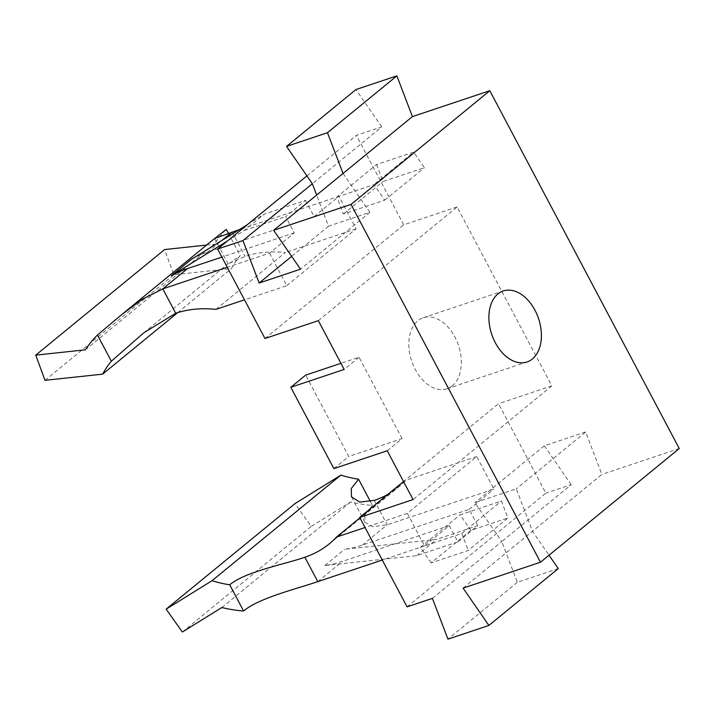 <?xml version="1.0" encoding="UTF-8"?>
<svg xmlns="http://www.w3.org/2000/svg" width="715" height="715" viewBox="0 0 715 715"><rect width="100%" height="100%" fill="white"/><g stroke="black" fill="none" stroke-linecap="round" stroke-linejoin="round"><path stroke-width="0.54" stroke-dasharray="3.58 2.68" d="M452.309 385.787A37.439 24.694 -108.5 0 1 446.964 388.763A37.439 24.694 -108.5 0 1 413.306 365.383A37.439 24.694 -108.5 0 1 417.864 320.731A37.439 24.694 -108.5 0 1 423.209 317.755A37.439 24.694 -108.5 0 1 456.876 341.127A37.439 24.694 -108.5 0 1 452.309 385.787M449.315 525.614L457.922 541.881L416.72 555.662L324.833 565.538A168.472 122.81 -129.3 0 0 342.574 561.329L449.315 525.614L424.531 545.911L407.309 513.388L476.691 456.536L493.913 489.069L387.181 524.783L372.73 526.767L364.882 522.156L365.007 514.469L372.461 505.433A168.472 122.81 50.7 0 1 350.69 501.957L311.204 526.446L295.009 503.583M457.922 541.881L477.745 525.632L436.543 539.423L344.657 549.29A168.472 122.81 -129.3 0 0 362.407 545.08L469.138 509.366L477.745 525.632M469.138 509.366L493.913 489.069M407.067 606.865L545.831 493.171L498.471 403.716L403.519 481.517M387.753 494.431A140.39 102.343 -129.3 0 0 398.657 487.004A140.39 102.343 -129.3 0 0 405.888 480.23L359.94 517.875M324.833 565.538L344.657 549.29M221.829 607.536L350.69 501.957M372.461 505.433L370.379 501.501M182.352 632.015L311.204 526.446M424.531 545.911L382.275 560.051M476.691 456.536L405.888 480.23M407.309 513.388L365.052 527.527M416.72 555.662L436.543 539.423M387.235 450.763L402.098 438.581L348.732 456.438L305.68 375.116M402.098 438.581L359.046 357.259L340.93 363.318M333.869 468.62L348.732 456.438M359.046 357.259L344.174 369.441M432.414 598.384L501.796 541.541L474.93 502.663L516.293 488.828L532.487 531.272L549.031 555.224M558.272 568.595L517.329 582.287L501.796 541.541L571.178 484.69L545.831 493.171M517.329 582.287L447.947 639.139M463.097 588.123L601.869 474.42L585.674 431.976L516.293 488.828M679.25 448.528L601.869 474.42M585.674 431.976L544.312 445.811L474.93 502.663M544.312 445.811L571.178 484.69M343.03 173.459L369.896 212.328L328.534 226.172L316.665 195.061M306.923 175.881L356.383 135.358L381.73 126.877L312.348 183.728M381.73 126.877L355.927 89.563M328.534 226.172L291.666 256.381M369.896 212.328L300.514 269.18M318.345 320.651L457.108 206.957L551.837 385.859L498.471 403.716M457.108 206.957L403.743 224.814L356.383 135.358M551.837 385.859L413.064 499.562M264.97 338.508L403.743 224.814M85.371 349.814L214.232 244.235A168.472 122.81 50.7 0 1 226.315 229.426M206.608 245.057L214.232 244.235M228.38 233.313L240.195 255.63A140.39 102.343 -129.3 0 0 231.499 268.563L173.852 274.757L164.611 249.562M44.991 380.326L173.852 274.757M177.713 312.625L231.499 268.563M215.939 309.381L285.321 252.529A140.39 102.343 50.7 0 0 245.093 256.417L228.103 263.826L231.401 262.164L240.195 255.63M227.692 240.803L244.494 230.382L264.318 214.134L305.519 200.352L285.696 216.591L294.303 232.858L269.528 253.164L227.272 267.303M247.515 224.555L264.318 214.134M305.519 200.352L314.126 216.609L207.395 252.323A168.472 122.81 -129.3 0 0 191.209 259.474M269.528 253.164L286.751 285.687L244.494 299.826M294.303 232.858L221.865 257.096M244.494 230.382L285.696 216.591M314.126 216.609L338.91 196.312L239.328 229.631M286.751 285.687L356.133 228.836L338.91 196.312M356.133 228.836L285.321 252.529M470.81 530.396L431.163 562.884L468.253 550.47L507.9 517.982L501.421 501.009L460.067 514.845L470.81 530.396L507.9 517.982M431.163 562.884L420.42 547.332L461.774 533.488L468.253 550.47M461.774 533.488L501.421 501.009M420.42 547.332L460.067 514.845M336.926 197.009L374.017 184.604L384.768 200.146L343.406 213.991L336.926 197.009L376.573 164.522L413.663 152.116L374.017 184.604M376.573 164.522L383.052 181.503L424.415 167.667L413.663 152.116M343.406 213.991L383.052 181.503M384.768 200.146L424.415 167.667M362.407 545.08L387.181 524.783L374.267 500.384M317.8 581.626L342.574 561.329M207.395 252.323L221.918 240.428M232.178 232.026L245.093 256.417M446.964 388.763L527.018 361.978M329.275 543.847L398.657 487.004M364.882 522.156L351.467 496.809M143.706 332.886L228.308 263.567M228.103 263.826L214.688 238.479M423.209 317.755L503.262 290.969"/><path stroke-width="1.07" d="M532.362 359.002A37.439 24.694 -108.5 0 1 527.018 361.978A37.439 24.694 -108.5 0 1 493.35 338.606A37.439 24.694 -108.5 0 1 497.917 293.945A37.439 24.694 -108.5 0 1 503.262 290.969A37.439 24.694 -108.5 0 1 536.929 314.341A37.439 24.694 -108.5 0 1 532.362 359.002M382.275 560.051L317.8 581.626C296.6 588.91 259.143 597.874 243.601 611.012A168.472 122.81 50.7 0 1 221.829 607.536L182.352 632.015L166.157 609.153L212.015 580.714A140.39 102.343 -129.3 0 0 229.73 584.807C245.379 571.616 283.739 564.618 304.885 557.235A140.39 102.343 -129.3 0 0 329.275 543.847A140.39 102.343 -129.3 0 0 336.497 537.081L359.94 517.875M212.015 580.714L340.876 475.135A140.39 102.343 -129.3 0 0 358.581 479.229L351.262 488.542L351.467 496.809L359.645 502.091L374.267 500.384A140.39 102.343 -129.3 0 0 387.753 494.431M340.93 363.318L305.68 375.116L290.808 387.298L333.869 468.62L387.235 450.763L413.064 499.562L359.699 517.419L407.067 606.865L432.414 598.384L447.947 639.139L488.89 625.437L463.097 588.123L540.477 562.222L679.25 448.528L489.802 90.716L351.029 204.41L273.648 230.302L300.514 269.18L259.152 283.024L242.957 240.571L217.61 249.052L306.923 175.881M359.699 517.419L403.519 481.517M166.157 609.153L295.009 503.583L340.876 475.135M370.379 501.501L358.581 479.229M243.601 611.012L229.73 584.807M365.052 527.527L336.497 537.081M217.61 249.052L264.97 338.508L318.345 320.651L344.174 369.441L290.808 387.298M549.031 555.224L558.272 568.595L488.89 625.437M316.665 195.061L312.348 183.728L286.545 146.405L327.479 132.713L343.03 173.459L273.648 230.302M327.479 132.713L396.87 75.862L412.412 116.608L343.03 173.459M412.412 116.608L489.802 90.716M286.545 146.405L355.927 89.563L396.87 75.862M312.348 183.728L242.957 240.571M291.666 256.381L259.152 283.024M540.477 562.222L351.029 204.41M35.75 355.141L44.991 380.326L102.638 374.142A140.39 102.343 -129.3 0 1 111.343 361.209L97.463 335.004A168.472 122.81 50.7 0 0 85.371 349.814L35.75 355.141L164.611 249.562L206.608 245.057M239.328 229.631L214.688 238.479L226.315 229.426L228.38 233.313M102.638 374.142L177.713 312.625M111.343 361.209L143.706 332.886L175.711 313.268A140.39 102.343 50.7 0 1 215.939 309.381L244.494 299.826M97.463 335.004L121.559 314.734L142.437 299.192L162.788 288.869L175.711 313.268M221.865 257.096L187.571 268.572A168.472 122.81 -129.3 0 0 171.386 275.713L191.209 259.474L247.515 224.555M171.386 275.713L227.692 240.803M227.272 267.303L162.788 288.869L187.571 268.572M304.885 557.235L317.8 581.626M221.918 240.428L232.178 232.026M121.559 314.734L214.875 238.283"/></g></svg>
